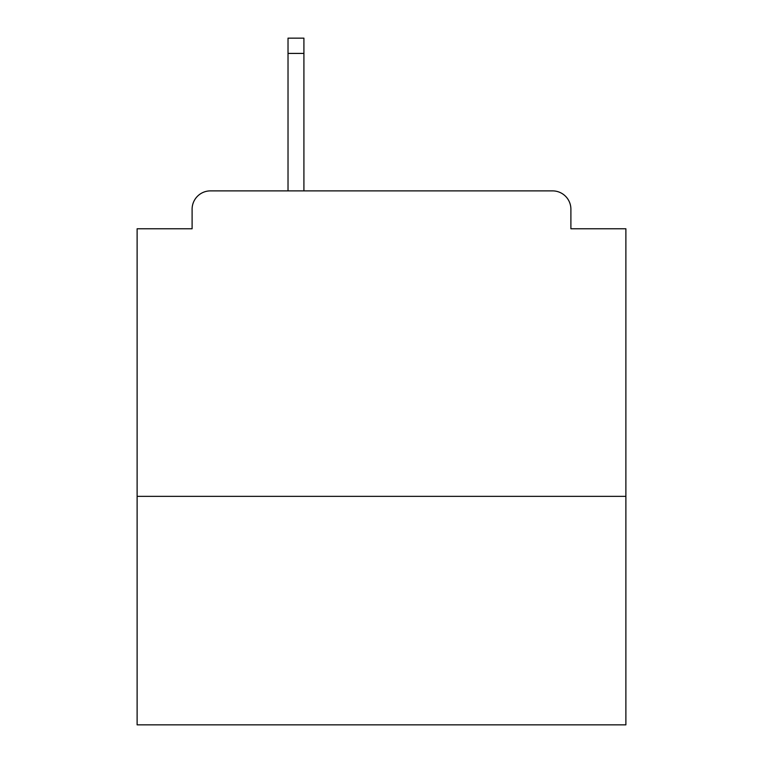 <?xml version="1.0" encoding="UTF-8"?>
<svg xmlns="http://www.w3.org/2000/svg" width="763" height="763" viewBox="0 0 763 763"><rect width="100%" height="100%" fill="white"/><g stroke="black" fill="none" stroke-linecap="round" stroke-linejoin="round"><path stroke-width="1.14" d="M625.879 496.36L625.879 228.766L570.896 228.766L570.896 209.215A18.331 18.331 0 0 0 552.565 190.884L210.435 190.884A18.331 18.331 0 0 0 192.104 209.215L192.104 228.766L137.121 228.766L137.121 724.85L625.879 724.85L625.879 496.36L137.121 496.36M192.104 209.215L192.104 228.766M552.565 190.884L476.808 190.884M286.192 190.884L210.435 190.884M570.896 228.766L570.896 209.215M303.912 53.42L288.023 53.42L288.023 38.15L303.912 38.15L303.912 190.884M288.023 53.42L288.023 190.884"/></g></svg>
